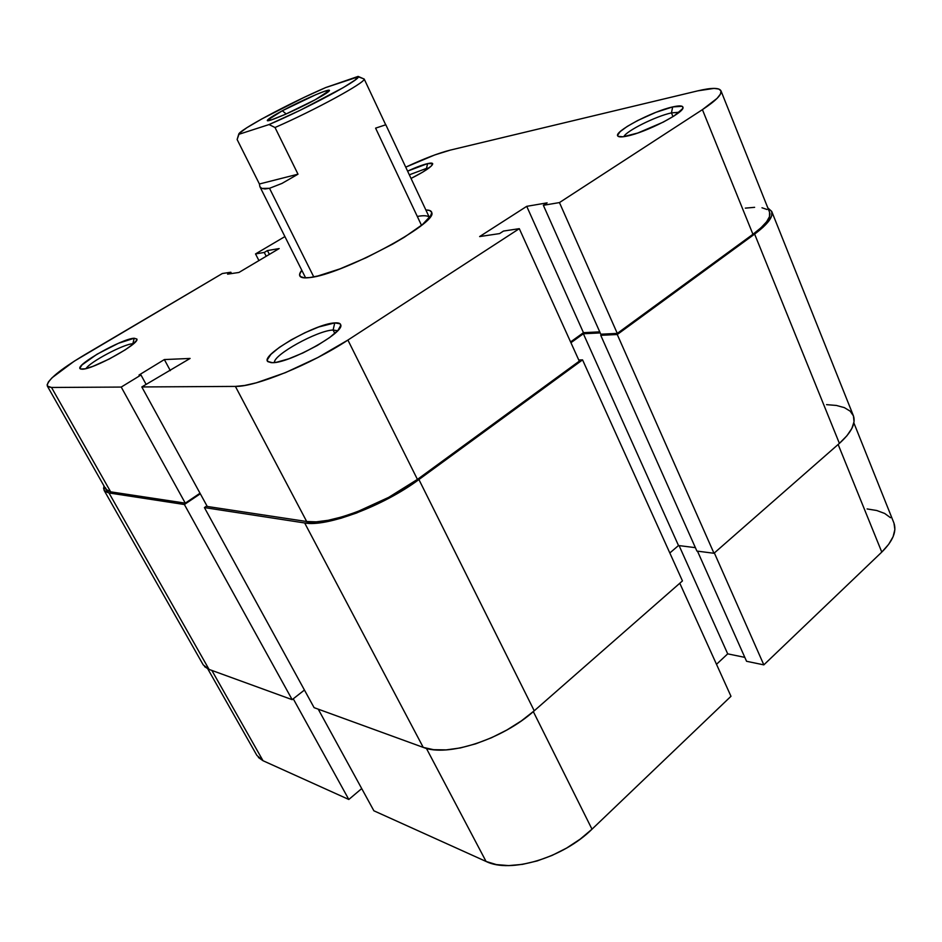 <?xml version="1.0" encoding="UTF-8"?>
<svg xmlns="http://www.w3.org/2000/svg" width="942" height="942" viewBox="0 0 942 942"><rect width="100%" height="100%" fill="white"/><g stroke="black" fill="none" stroke-linecap="round" stroke-linejoin="round"><path stroke-width="1.41" d="M893.828 522.775C896.949 531.276 892.934 541.049 881.783 552.094L763.832 664.875L746.559 661.284L697.48 551.152L746.559 661.284L763.832 664.875L714.354 552.954L763.832 664.875L881.783 552.094L838.144 444.471L881.783 552.094L888.695 544.311L893.11 536.681L894.865 529.534L893.97 523.116L853.864 422.887M373.88 810.791L486.072 861.459L426.396 748.372L486.072 861.459L496.387 864.591L508.68 865.592L522.457 864.367L537.14 860.941L552.083 855.418L566.625 848.059L580.131 839.181L592 829.196L730.98 696.291L679.794 583.239L730.98 696.291L592 829.196L533.313 711.599L592 829.196C562.869 858.032 510.246 873.658 486.072 861.459L373.88 810.791L318.231 709.161L373.88 810.791M258.367 757.45L263.018 760.724L348.811 799.475L361.716 788.572L348.811 799.475L293.256 698.799L348.811 799.475L263.018 760.724L211.856 670.433L263.018 760.724L256.883 755.413L207.793 668.891M716.497 664.31L727.707 653.854L744.804 657.363L727.707 653.854L679.088 545.618L727.707 653.854L716.497 664.31M890.496 517.7L884.668 513.449L876.755 510.505L867.099 508.939M826.546 404.648L836.39 405.449L844.373 407.639L850.155 411.148L853.44 415.905L854.041 421.733L851.862 428.445L846.929 435.757L839.393 443.376C851.438 432.484 856.09 423.241 853.346 415.634L771.722 211.432C773.523 216.66 767.824 224.22 754.624 234.087L839.393 443.376L713.989 553.272L617.257 334.516L754.624 234.087L839.393 443.376L713.989 553.272L696.915 551.082L600.737 335.317L617.257 334.516L713.989 553.272L696.915 551.082L600.737 335.317L602.362 334.127L600.737 335.317L617.257 334.516L754.624 234.087L762.985 227.316L768.731 221.146L771.686 215.848L771.792 211.597L767.824 207.888L771.722 211.42M695.384 547.655L678.499 545.536L583.369 333.762L600.231 332.915L583.369 333.762L570.923 342.711L583.369 333.762L678.499 545.536L669.809 552.989L678.499 545.536L695.384 547.655M578.741 359.985L582.556 359.879L682.444 580.92L534.244 710.798L418.907 479.537L582.556 359.879L682.444 580.92L534.244 710.798L418.907 479.537C383.524 505.984 326.603 527.332 304.666 522.963L423.229 747.383C447.191 757.356 502.439 739.541 534.244 710.798L521.397 720.865L506.926 729.979L491.477 737.751L475.734 743.815L460.414 747.924L446.167 749.891L433.603 749.691L423.229 747.383L304.666 522.963L204.414 507.585L314.098 707.654L423.229 747.383L314.098 707.654L204.414 507.585L206.934 505.866L204.414 507.585L304.666 522.963L314.487 523.305L326.756 521.727L341.016 518.241L356.653 512.978L389.293 498.047L404.825 489.039L418.907 479.537L582.556 359.879L578.741 359.985M200.316 493.785L184.385 504.512L292.161 699.659L304.443 690.039L292.161 699.659L184.385 504.512L108.978 492.949L209.053 669.409L292.161 699.659L209.053 669.409L108.978 492.949L104.091 490.311L103.985 485.931L103.596 488.663L105.092 491.465L108.978 492.949L184.385 504.512L200.316 493.785M104.126 490.382L203.225 664.887L209.053 669.409L204.567 666.653M309.73 277.572C304.678 278.22 301.499 277.855 300.192 276.489C299.014 275.17 299.532 273.086 301.781 270.236L299.603 274.381L300.451 276.736L303.854 277.819L309.73 277.572L317.913 275.971L339.921 268.894L366.367 257.625L392.743 244.06L404.448 237.149L422.463 224.549L431.165 215.212L431.66 212.221L429.623 210.466L425.866 209.984C429.481 209.984 431.448 210.855 431.754 212.609C437.983 223.113 341.31 274.887 309.73 277.572M671.458 112.887C655.867 116.184 626.089 131.032 623.828 136.672C626.089 131.032 655.867 116.184 671.458 112.887L673 116.631L671.458 112.887L679.229 112.251L671.458 112.887L672.67 106.929L671.458 112.887M627.042 136.084C621.92 137.167 618.87 137.167 617.881 136.084C612.959 132.092 652.111 111.321 672.67 106.929L655.962 112.31L637.498 120.611L627.16 126.475L620.166 131.621L617.622 135.271L618.188 136.355L622.98 136.778L637.769 133.022L663.286 122.107L673.966 116.007L682.561 108.766L682.974 107.258L682.126 106.293L672.67 106.929C679.194 105.457 682.632 105.598 682.985 107.353C685.022 112.334 645.918 132.445 627.042 136.084M333.103 330.018C317.536 330.418 273.074 354.981 274.452 362.552C273.074 354.981 317.536 330.418 333.103 330.018L334.81 333.433L333.103 330.018L337.625 330.748L333.103 330.018L334.751 322.906L333.103 330.018M272.474 362.705L267.858 361.634C259.827 355.452 315.299 323.553 334.751 322.906L318.726 326.98L305.078 332.667L291.29 339.815L279.315 347.41L270.896 354.38L267.363 359.679L267.669 361.422L272.474 362.705L276.818 362.187L288.593 358.867L302.888 352.967L317.383 345.431L329.712 337.495L337.907 330.442L340.792 325.367L340.109 323.812L334.751 322.906C338.425 322.635 340.427 323.318 340.757 324.943C344.454 332.656 289.641 363.117 272.474 362.705M426.502 168.394L409.334 174.812L426.502 168.394L426.985 169.419L426.502 168.394L428.975 167.994L426.502 168.394L427.597 163.602L426.502 168.394M407.603 171.126C415.787 167.358 422.452 164.85 427.597 163.602L407.603 171.126M132.834 343.748C124.05 343.854 89.608 362.081 86.087 368.558C89.608 362.081 124.05 343.854 132.834 343.748L133.517 343.736L132.834 343.748L134.223 338.237L132.834 343.748M82.201 369.205L80.176 368.758C74.771 365.19 122.307 338.461 134.223 338.237L118.445 343.277L97.038 354.216L82.001 364.919L79.917 368.157L80.517 368.981L84.921 368.828L93.034 366.308L109.284 358.996L125.215 349.847L132.81 344.336L136.602 340.309L136.884 339.049L134.223 338.237L136.896 339.096C139.793 343.665 92.799 369.629 82.201 369.205M417.306 216.436L421.498 225.326L417.306 216.436C424.3 215.2 428.363 215.6 429.47 217.661L429.505 217.732C428.457 215.612 424.395 215.176 417.306 216.436M305.62 277.89L259.874 186.669M339.52 328.452L340.757 324.943M255.529 253.928L284.908 236.583L255.529 253.928L264.266 252.444L255.529 253.928L258.932 260.593L255.529 253.928M121.224 387.068L51.516 387.468L110.661 491.842L185.28 503.146L121.224 387.068L51.516 387.468L48.113 386.844L47.112 384.925L48.466 381.851L52.081 377.742L74.265 361.175L222.359 273.51L230.849 272.226L227.575 274.157L238.938 272.462L279.185 248.558L267.446 250.572L264.266 252.444L267.446 250.572L269.377 254.387L267.446 250.572L279.185 248.558L238.938 272.462L227.575 274.157L230.849 272.226L231.544 273.569L230.849 272.226L222.359 273.51L84.45 354.922C59.111 370.159 46.735 380.544 47.336 386.079L105.893 489.287L110.661 491.842L185.28 503.146L200.01 493.231L185.28 503.146L121.224 387.068L140.982 374.998L121.224 387.068M519.301 228.67L579.283 361.163L417.436 479.407L347.904 340.074L519.301 228.67L347.904 340.074L317.831 357.524L285.367 372.667L256.248 382.829L244.543 385.49L235.394 386.408L141.818 386.95L190.096 358.443L164.355 359.561L139.016 375.034L140.982 374.998L139.016 375.034L164.355 359.561L170.325 370.63L164.355 359.561L190.096 358.443L141.818 386.95L207.264 506.466L306.692 521.515L316.218 521.844L328.134 520.302L341.958 516.911L357.112 511.812L388.74 497.329L417.436 479.407L579.283 361.163L519.301 228.67L503.499 231.061L519.301 228.67M105.422 487.72L106.882 490.429L110.661 491.842L51.516 387.468L47.336 386.079M570.581 341.946L583.463 332.679L599.748 331.855L583.463 332.679L570.581 341.946M600.796 334.21L617.293 333.397L752.941 234.287L761.054 227.717L766.647 221.735L769.52 216.589L769.567 212.244C771.321 217.355 765.775 224.702 752.941 234.287L617.293 333.397L559.454 202.577L543.357 205.297L547.125 202.86L526.731 206.333L479.631 236.572L499.578 233.592L503.499 231.061L499.578 233.592L479.631 236.572L526.731 206.333L583.463 332.679L526.731 206.333L547.125 202.86L543.357 205.297L600.796 334.21L543.357 205.297L559.454 202.577L702.414 109.649L559.454 202.577L617.293 333.397L600.796 334.21M767.071 209.501L761.984 207.77M754.624 207.322L745.334 208.135M720.96 90.797C719.205 87.594 711.504 87.606 697.857 90.832L450.241 150.119C438.548 153.075 423.712 158.751 405.731 167.158L434.662 154.971L450.241 150.119L697.857 90.832L714.071 88.395L718.828 89.031L721.019 90.938L720.453 94.082L717.097 98.357L702.414 109.649L752.941 234.287L702.414 109.649C715.944 100.712 722.125 94.424 720.96 90.797L769.567 212.256M411.042 178.438L422.569 172.221L431.318 166.028L432.661 163.661L427.597 163.602C430.812 162.86 432.508 162.931 432.708 163.814C431.966 166.616 424.748 171.491 411.042 178.438M207.264 506.466L306.692 521.515L235.394 386.408L141.818 386.95L207.264 506.466M146.081 384.324L140.982 374.998L146.081 384.324M266.209 256.271L264.266 252.444L266.209 256.271M235.394 386.408L306.692 521.515C328.016 525.707 383.135 505.03 417.436 479.407L347.904 340.074C311.425 364.189 255.4 387.044 235.394 386.408M310.907 102.03L288.04 113.134L310.907 102.03M282.329 110.756C300.686 100.806 328.134 88.807 329.382 90.267C330.006 91.08 325.249 94.259 315.099 99.805L329.5 90.491L324.519 91.303L316.218 94.518L282.329 110.756L267.398 120.246L271.708 119.775L285.296 114.359L315.099 99.805C295.411 110.555 265.903 123.225 267.351 120.388C267.917 119.069 272.909 115.866 282.329 110.756L286.18 113.958L282.329 110.756M385.49 124.874L375.599 128.147L421.498 225.326M259.403 183.984L237.125 139.522L239.28 133.364L246.828 127.723L261.782 118.951L304.125 97.391L325.685 87.571L358.125 76.408L355.24 79.94L343.335 87.582L300.345 110.179L269.047 124.556L238.703 134.365C238.09 130.62 288.994 103.385 325.685 87.571L358.29 76.82C359.868 79.952 306.751 108.518 269.047 124.556L275.017 127.511L298.002 174.188L281.952 183.431L269.506 188.294L261.794 188.424L259.874 186.657L259.403 183.984L237.125 139.522L238.703 134.365L269.047 124.556L275.017 127.511C315.099 110.014 365.366 82.543 364.213 79.069C365.366 82.543 315.099 110.014 275.017 127.511L298.002 174.188L259.403 183.984L298.002 174.188L281.952 183.431L269.506 188.294L313.768 276.901L269.506 188.294L265.008 188.953L261.794 188.424L259.921 186.751M385.549 124.485L364.213 79.069L358.125 76.408L364.213 79.069L385.549 124.485M304.419 277.866L300.192 276.489M619.966 136.861L617.881 136.084M271.449 362.717L267.858 361.634M81.801 369.205L80.176 368.758M136.402 340.651L136.896 339.096M432.296 164.909L432.708 163.814M682.079 109.46L682.985 107.353M430.223 216.778L431.754 212.609M329.111 91.091L329.382 90.267M385.725 124.579L429.505 217.732M358.29 76.82L363.565 78.763M268.187 120.682L267.351 120.388"/></g></svg>
